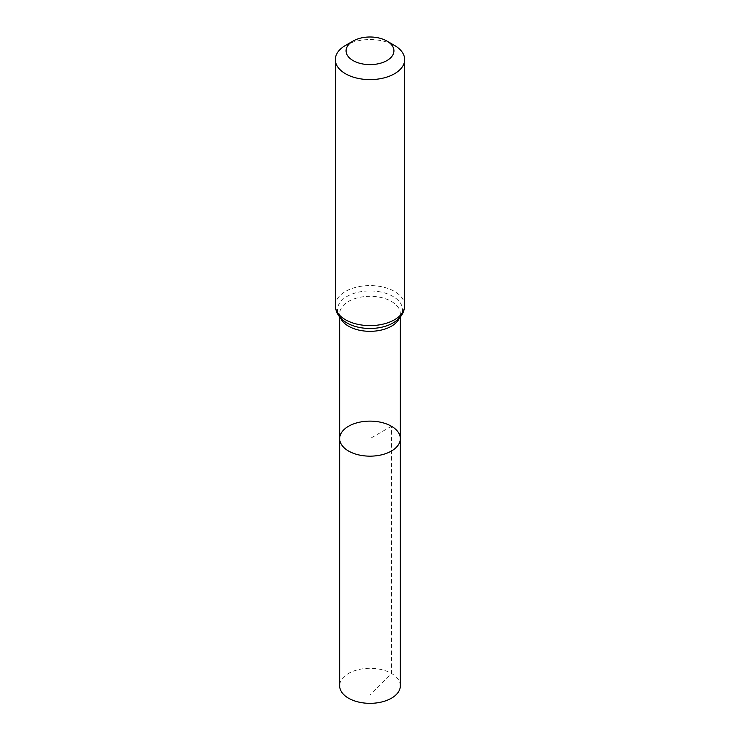 <?xml version="1.0" encoding="UTF-8"?>
<svg xmlns="http://www.w3.org/2000/svg" width="740" height="740" viewBox="0 0 740 740"><rect width="100%" height="100%" fill="white"/><g stroke="black" fill="none" stroke-linecap="round" stroke-linejoin="round"><path stroke-width="0.56" stroke-dasharray="3.7 2.78" d="M400.34 438.644A30.34 17.52 0 0 0 391.451 426.259A30.34 17.52 0 0 0 358.391 422.457A30.34 17.52 0 0 0 339.66 438.644M345.488 45.436A34.669 20.017 180 0 1 394.513 45.436M400.34 685.823A30.34 17.52 0 0 0 370 668.303A30.34 17.52 0 0 0 339.66 685.823M391.451 426.259L370 438.644L370 694.841L391.451 673.437L391.451 426.259M340.502 317.904A30.34 17.52 180 0 1 339.66 313.815A30.34 17.52 180 0 1 358.391 297.628A30.34 17.52 180 0 1 391.451 301.43A30.34 17.52 180 0 1 400.34 313.815A30.34 17.52 180 0 1 399.498 317.904M335.331 305.592A34.669 20.017 180 0 1 356.736 287.101A34.669 20.017 180 0 1 394.513 291.44A34.669 20.017 180 0 1 404.669 305.592M339.66 316.951L339.66 313.815L340.678 317.201C342.87 320.226 345.441 322.39 348.383 323.722A32.505 18.768 180 0 1 346.357 296.823A32.505 18.768 180 0 1 392.986 296.435A32.505 18.768 180 0 1 391.617 323.722C394.559 322.39 397.13 320.226 399.322 317.201L400.34 313.815L400.34 316.951"/><path stroke-width="1.11" d="M339.66 438.644A30.34 17.52 0 0 0 370 456.154A30.34 17.52 0 0 0 400.34 438.644A30.34 17.52 180 0 1 381.609 454.822A30.34 17.52 180 0 1 348.549 451.03A30.34 17.52 180 0 1 339.66 438.644A30.34 17.52 180 0 1 370 421.125A30.34 17.52 180 0 1 400.34 438.644L400.34 685.823A30.34 17.52 0 0 1 381.609 702.001A30.34 17.52 0 0 1 348.549 698.209A30.34 17.52 0 0 1 339.66 685.823L339.66 316.951M394.513 45.436L386.918 41.042A23.921 13.81 180 0 1 386.918 60.578A23.921 13.81 180 0 1 353.082 60.578A23.921 13.81 180 0 1 353.082 41.042A23.921 13.81 180 0 1 386.918 41.042L394.513 45.436A34.669 20.017 180 0 1 404.669 59.589A34.669 20.017 180 0 1 370 79.606A34.669 20.017 180 0 1 335.331 59.589A34.669 20.017 180 0 1 345.488 45.436L353.082 41.042M399.498 317.904A30.34 17.52 180 0 1 370 331.326A30.34 17.52 180 0 1 340.502 317.904M404.669 305.592A34.669 20.017 180 0 1 370 325.609A34.669 20.017 180 0 1 335.331 305.592C335.646 313.251 339.993 319.292 348.383 323.722A32.505 18.768 180 0 0 391.617 323.722C400.007 319.292 404.355 313.251 404.669 305.592L404.669 59.589M400.34 316.951L400.34 438.644M335.331 59.589L335.331 305.592"/></g></svg>
